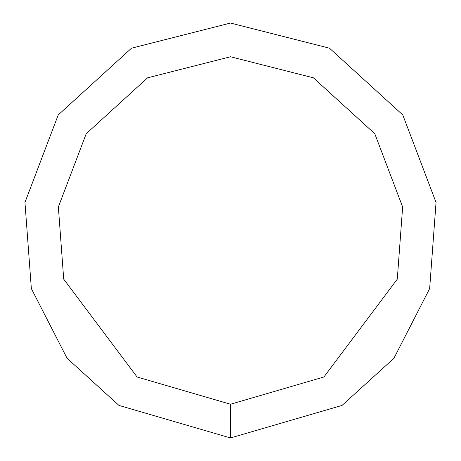 <?xml version="1.0" encoding="UTF-8"?>
<svg xmlns="http://www.w3.org/2000/svg" width="461" height="461" viewBox="0 0 461 461"><rect width="100%" height="100%" fill="white"/><g stroke="black" fill="none" stroke-linecap="round" stroke-linejoin="round"><path stroke-width="0.69" d="M230.5 437.95L342.027 405.421L393.925 358.278L429.652 288.586L436.043 202.431L402.776 114.933L329.488 48.192L230.5 23.05L131.512 48.192L58.224 114.933L24.957 202.431L31.348 288.586L67.076 358.278L118.973 405.421L230.5 437.95L230.5 404.239L323.904 376.994L397.29 279.147L402.643 206.995L374.781 133.713L313.399 77.817L230.5 56.761L147.601 77.817L86.219 133.713L58.357 206.995L63.71 279.147L137.096 376.994L230.5 404.239"/></g></svg>
